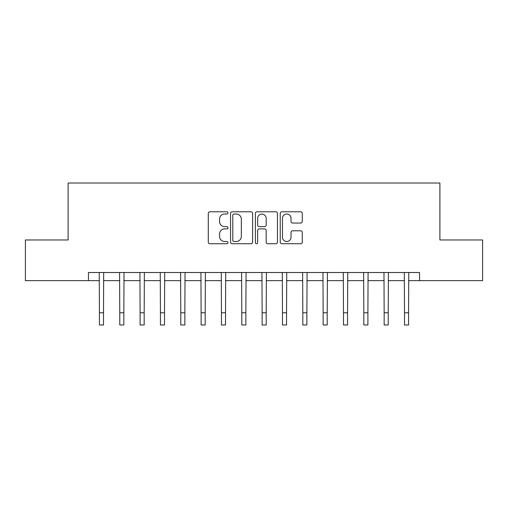 <?xml version="1.0" encoding="UTF-8"?>
<svg xmlns="http://www.w3.org/2000/svg" width="508" height="508" viewBox="0 0 508 508"><rect width="100%" height="100%" fill="white"/><g stroke="black" fill="none" stroke-linecap="round" stroke-linejoin="round"><path stroke-width="0.76" d="M227.965 212.909A1.118 1.118 0 0 0 226.847 211.792L209.88 211.792A1.6 1.6 0 0 0 208.286 213.392L208.286 242.138A1.6 1.6 0 0 0 209.88 243.732L226.847 243.732A1.118 1.118 0 0 0 227.965 242.614A1.118 1.118 0 0 0 226.847 241.497L224.657 241.497A5.112 5.112 0 0 1 219.545 236.385L219.545 233.991A5.112 5.112 0 0 1 224.657 228.879L226.847 228.879A1.118 1.118 0 0 0 227.965 227.762A1.118 1.118 0 0 0 226.847 226.644L224.657 226.644A5.112 5.112 0 0 1 219.545 221.532L219.545 219.139A5.112 5.112 0 0 1 224.657 214.027L226.847 214.027A1.118 1.118 0 0 0 227.965 212.909M300.673 223.05A1.6 1.6 0 0 0 302.273 221.456L302.273 213.392A1.6 1.6 0 0 0 300.673 211.792L281.826 211.792A1.6 1.6 0 0 0 280.232 213.392L280.232 242.138A1.6 1.6 0 0 0 281.826 243.732L300.673 243.732A1.6 1.6 0 0 0 302.273 242.138L302.273 232.397A1.6 1.6 0 0 0 300.673 230.797L292.608 230.797A1.6 1.6 0 0 0 291.014 232.397L291.014 237.223A4.274 4.274 0 0 1 286.741 241.497A4.274 4.274 0 0 1 282.467 237.223L282.467 218.3A4.274 4.274 0 0 1 286.741 214.027A4.274 4.274 0 0 1 291.014 218.3L291.014 221.456A1.6 1.6 0 0 0 292.608 223.05L300.673 223.05M88.449 280.645L25.4 280.645L25.4 239.966L68.11 239.966L68.11 183.02L439.89 183.02L439.89 239.966L482.6 239.966L482.6 280.645L419.551 280.645L419.551 272.51L88.449 272.51L88.449 280.645L99.428 280.645M252.603 213.392A1.6 1.6 0 0 0 251.003 211.792L232.162 211.792A1.6 1.6 0 0 0 230.562 213.392L230.562 242.138A1.6 1.6 0 0 0 232.162 243.732L251.003 243.732A1.6 1.6 0 0 0 252.603 242.138L252.603 213.392M256.997 211.792L275.838 211.792A1.6 1.6 0 0 1 277.438 213.392L277.438 242.138A1.6 1.6 0 0 1 275.838 243.732L267.773 243.732A1.6 1.6 0 0 1 266.179 242.138L266.179 230.48A1.6 1.6 0 0 0 264.579 228.879L259.232 228.879A1.6 1.6 0 0 0 257.632 230.48L257.632 242.614A1.118 1.118 0 0 1 256.515 243.732A1.118 1.118 0 0 1 255.397 242.614L255.397 213.392A1.6 1.6 0 0 1 256.997 211.792M103.499 280.645L119.767 280.645M123.838 280.645L140.106 280.645M144.177 280.645L160.445 280.645M164.509 280.645L180.785 280.645M184.849 280.645L201.124 280.645M205.188 280.645L221.456 280.645M225.527 280.645L241.795 280.645M245.866 280.645L262.134 280.645M266.205 280.645L282.473 280.645M286.544 280.645L302.812 280.645M306.876 280.645L323.151 280.645M327.215 280.645L343.491 280.645M347.555 280.645L363.823 280.645M367.894 280.645L384.162 280.645M388.233 280.645L404.501 280.645M408.572 280.645L419.551 280.645M233.915 214.027A1.118 1.118 0 0 0 232.797 215.144L232.797 240.379A1.118 1.118 0 0 0 233.915 241.497L236.233 241.497A5.112 5.112 0 0 0 241.344 236.385L241.344 219.139A5.112 5.112 0 0 0 236.233 214.027L233.915 214.027M266.179 218.383A4.274 4.274 0 0 0 261.906 214.109A4.274 4.274 0 0 0 257.632 218.383L257.632 225.05A1.6 1.6 0 0 0 259.232 226.644L264.579 226.644A1.6 1.6 0 0 0 266.179 225.05L266.179 218.383M99.238 272.51L99.428 312.776L103.499 312.776L103.689 272.51M99.428 312.776L99.428 324.98L103.499 324.98L103.499 312.776M119.577 272.51L119.767 312.776L123.838 312.776L124.028 272.51M119.767 312.776L119.767 324.98L123.838 324.98L123.838 312.776M139.916 272.51L140.106 312.776L144.177 312.776L144.367 272.51M140.106 312.776L140.106 324.98L144.177 324.98L144.177 312.776M160.249 272.51L160.445 312.776L164.509 312.776L164.706 272.51M160.445 312.776L160.445 324.98L164.509 324.98L164.509 312.776M180.588 272.51L180.785 312.776L184.849 312.776L185.045 272.51M180.785 312.776L180.785 324.98L184.849 324.98L184.849 312.776M200.927 272.51L201.124 312.776L205.188 312.776L205.384 272.51M201.124 312.776L201.124 324.98L205.188 324.98L205.188 312.776M221.266 272.51L221.456 312.776L225.527 312.776L225.717 272.51M221.456 312.776L221.456 324.98L225.527 324.98L225.527 312.776M241.605 272.51L241.795 312.776L245.866 312.776L246.056 272.51M241.795 312.776L241.795 324.98L245.866 324.98L245.866 312.776M261.944 272.51L262.134 312.776L266.205 312.776L266.395 272.51M262.134 312.776L262.134 324.98L266.205 324.98L266.205 312.776M282.283 272.51L282.473 312.776L286.544 312.776L286.734 272.51M282.473 312.776L282.473 324.98L286.544 324.98L286.544 312.776M302.616 272.51L302.812 312.776L306.876 312.776L307.073 272.51M302.812 312.776L302.812 324.98L306.876 324.98L306.876 312.776M322.955 272.51L323.151 312.776L327.215 312.776L327.412 272.51M323.151 312.776L323.151 324.98L327.215 324.98L327.215 312.776M343.294 272.51L343.491 312.776L347.555 312.776L347.751 272.51M343.491 312.776L343.491 324.98L347.555 324.98L347.555 312.776M363.633 272.51L363.823 312.776L367.894 312.776L368.084 272.51M363.823 312.776L363.823 324.98L367.894 324.98L367.894 312.776M383.972 272.51L384.162 312.776L388.233 312.776L388.423 272.51M384.162 312.776L384.162 324.98L388.233 324.98L388.233 312.776M404.311 272.51L404.501 312.776L408.572 312.776L408.762 272.51M404.501 312.776L404.501 324.98L408.572 324.98L408.572 312.776"/></g></svg>
